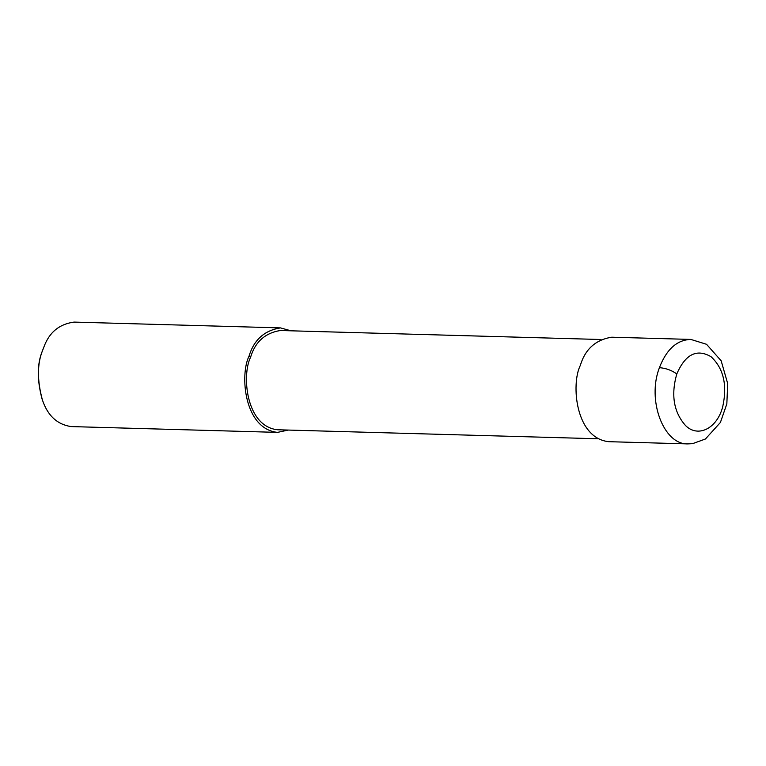 <?xml version="1.0" encoding="UTF-8"?>
<svg xmlns="http://www.w3.org/2000/svg" width="766" height="766" viewBox="0 0 766 766"><rect width="100%" height="100%" fill="white"/><g stroke="black" fill="none" stroke-linecap="round" stroke-linejoin="round"><path stroke-width="1.15" d="M676.799 373.942C670.815 394.959 673.716 412.156 685.513 425.523C698.027 438.075 717.033 428.539 722.692 406.861C727.48 385.164 723.602 368.456 711.068 356.736C696.83 348.444 685.407 354.179 676.799 373.942C671.667 370.275 665.874 368.187 659.421 367.661C646.791 399.957 663.519 444.797 687.849 443.897L608.788 441.685C575.419 438.267 570.938 383.996 580.312 365.439C585.176 349.181 595.642 339.769 611.728 337.203L690.836 339.424C677 339.874 666.535 349.286 659.421 367.661M600.994 339.51L280.385 330.51C265.113 332.951 255.164 341.885 250.549 357.329C241.644 374.957 245.896 426.518 277.598 429.764L598.208 438.774M291.042 330.807L280.461 327.896C264.375 330.462 253.91 339.874 249.055 356.133C239.681 374.689 244.153 428.96 277.531 432.378L288.255 430.061M280.461 327.896L74.043 322.093C59.241 324.095 49.177 332.425 43.873 347.094L42.628 350.33C37.161 363.716 37.084 380.242 42.389 399.929C47.655 415.632 57.22 424.517 71.104 426.576L277.531 432.378M43.873 347.094L42.331 351.048C37.036 364.013 36.96 380.022 42.101 399.086L42.389 399.929M249.055 356.133L250.549 357.329M687.849 443.897L692.569 443.667L705.419 439.004L720.404 422.468L726.838 403.883L727.7 383.613L721.16 360.786L706.549 344.298L690.836 339.424"/></g></svg>
